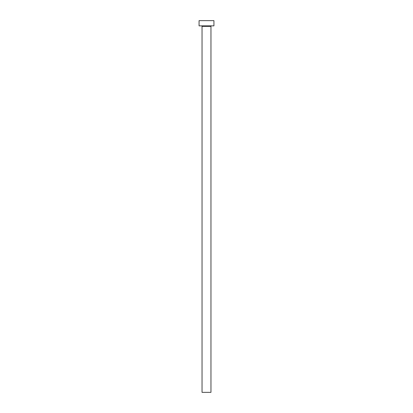 <?xml version="1.0" encoding="UTF-8"?>
<svg xmlns="http://www.w3.org/2000/svg" width="413" height="413" viewBox="0 0 413 413"><rect width="100%" height="100%" fill="white"/><g stroke="black" fill="none" stroke-linecap="round" stroke-linejoin="round"><path stroke-width="0.62" d="M210.96 26.375L202.04 26.375L202.04 392.35L210.96 392.35L210.96 26.375A0.521 0.521 0 0 1 211.482 25.854M202.04 26.375A0.521 0.521 0 0 0 201.518 25.854M213.934 25.854L199.066 25.854L199.066 20.65L213.934 20.65L213.934 25.854"/></g></svg>
